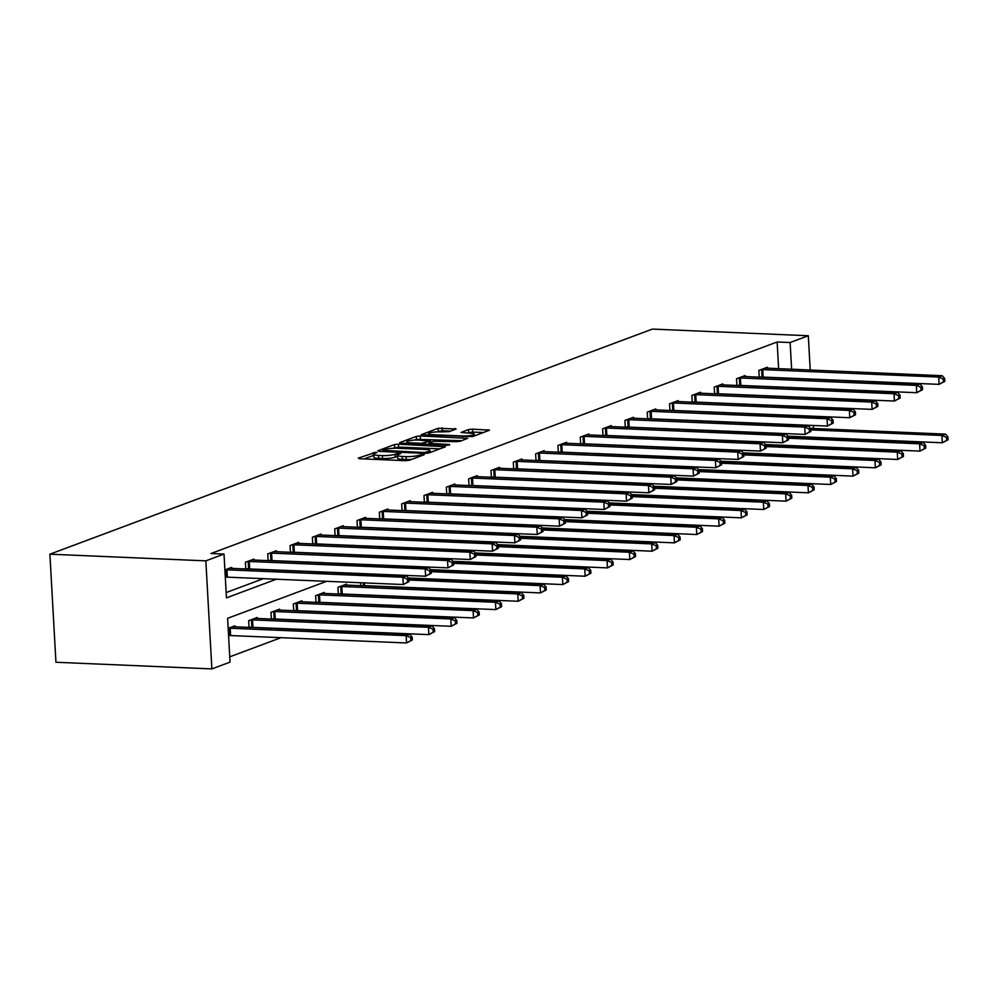 <?xml version="1.0" encoding="UTF-8"?>
<svg xmlns="http://www.w3.org/2000/svg" width="998" height="998" viewBox="0 0 998 998"><rect width="100%" height="100%" fill="white"/><g stroke="black" fill="none" stroke-linecap="round" stroke-linejoin="round"><path stroke-width="1.5" d="M375.984 452.231L358.294 458.094L359.442 458.731L405.363 460.689L409.317 460.278L424.237 454.701L418.736 455.263A9.331 1.634 -3.2 0 1 406.074 456.597L402.244 456.435A9.331 1.634 -3.2 0 1 397.429 455.275A9.331 1.634 -3.2 0 1 398.576 454.414L400.772 453.491L399.711 453.242L395.008 454.252A9.331 1.634 -3.2 0 1 382.346 455.587L378.529 455.425A9.331 1.634 -3.2 0 1 373.701 454.265A9.331 1.634 -3.2 0 1 374.861 453.391L377.044 452.481L375.984 452.231M373.763 455.338L364.045 458.93M397.491 456.348L395.171 457.171L395.008 454.252M456.136 429.028L438.147 428.267L421.206 434.729L472.59 436.637L489.531 430.163L472.466 429.14L468.511 429.552L461.051 432.483L470.27 433.169A7.797 1.372 -3.2 0 1 474.312 434.142A7.797 1.372 -3.2 0 1 462.76 435.976L432.533 434.691A7.797 1.372 -3.2 0 1 428.504 433.718A7.797 1.372 -3.2 0 1 440.043 431.885L449.038 431.685L456.136 429.028M778.64 368.736L777.143 341.977L790.129 342.526L808.305 335.74L652.368 329.091L49.9 554.189L55.938 662.26L211.875 668.91L230.051 662.123L227.606 618.311L326.72 581.273M777.143 341.977L211.015 553.503L224.014 554.052L205.838 560.851L49.9 554.189M398.414 444.172L394.459 444.584L377.893 450.772L379.028 451.408L424.948 453.366L428.903 452.955L445.482 446.767L398.414 444.172L398.576 447.092L392.351 448.351M399.724 442.613L416.303 436.425L420.258 436.001L467.688 438.334L460.228 441.253L456.273 441.665L433.693 441.291L428.629 443.312L449.524 444.509L447.566 445.245L399.761 443.112M226.159 592.562L263.597 578.578M284.667 570.706L285.915 570.245M306.997 562.373L308.245 561.899M329.315 554.027L330.563 553.553M351.645 545.681L352.893 545.22M373.963 537.348L375.211 536.874M396.293 529.002L397.541 528.541M418.611 520.657L419.859 520.195M440.941 512.323L442.189 511.849M463.259 503.978L464.507 503.516M485.589 495.632L486.837 495.17M507.907 487.298L509.155 486.824M530.237 478.953L531.485 478.491M552.555 470.619L553.803 470.145M574.885 462.274L576.133 461.812M597.203 453.928L598.463 453.466M619.533 445.595L620.781 445.12M641.851 437.249L643.111 436.787M664.181 428.903L665.429 428.441M686.512 420.57L687.759 420.096M708.83 412.224L710.077 411.762M731.16 403.891L732.407 403.417M753.478 395.545L754.725 395.071M775.808 387.199L777.055 386.737M231.723 568.448L231.661 567.4L224.899 569.933M247.067 569.11L248.128 568.71M245.782 569.047L245.396 562.273L253.991 559.067L254.041 560.103M269.385 560.764L270.446 560.365M268.1 560.701L267.726 553.927L276.309 550.721L276.371 551.769M291.715 552.418L292.776 552.019M290.43 552.368L290.044 545.594L298.639 542.376L298.689 543.423M314.033 544.085L315.094 543.685M312.748 544.022L312.374 537.248L320.957 534.042L321.019 535.09M336.363 535.739L337.424 535.34M335.079 535.689L334.704 528.903L343.287 525.697L343.337 526.744M358.681 527.393L359.742 527.006M357.396 527.343L357.022 520.569L365.605 517.351L365.667 518.399M381.011 519.06L382.072 518.661M379.727 518.997L379.352 512.224L387.935 509.017L387.997 510.065M403.329 510.714L404.39 510.315M402.044 510.664L401.67 503.878L410.253 500.672L410.315 501.72M425.659 502.368L426.72 501.982M424.375 502.318L424 495.544L432.583 492.338L432.645 493.374M447.99 494.035L449.05 493.636M446.705 493.973L446.318 487.199L454.901 483.993L454.963 485.04M470.308 485.689L471.368 485.29M469.023 485.639L468.648 478.853L477.231 475.647L477.294 476.695M492.638 477.356L493.698 476.957M491.353 477.294L490.966 470.52L499.549 467.314L499.611 468.349M514.956 469.01L516.016 468.611M513.671 468.96L513.296 462.174L521.879 458.968L521.942 460.016M537.286 460.664L538.346 460.278M536.001 460.614L535.614 453.841L544.209 450.622L544.259 451.67M559.604 452.331L560.664 451.932M558.319 452.269L557.944 445.495L566.527 442.289L566.59 443.337M581.934 443.985L582.994 443.586M580.649 443.935L580.262 437.149L588.857 433.943L588.907 434.991M604.252 435.639L605.312 435.253M602.967 435.59L602.592 428.816L611.175 425.61L611.238 426.645M626.582 427.306L627.642 426.907M625.297 427.244L624.91 420.47L633.505 417.264L633.555 418.312M648.9 418.96L649.96 418.561M647.615 418.911L647.24 412.124L655.823 408.918L655.886 409.966M671.23 410.627L672.29 410.228M669.945 410.565L669.558 403.791L678.153 400.585L678.203 401.62M693.548 402.281L694.608 401.882M692.263 402.231L691.888 395.445L700.471 392.239L700.534 393.287M715.878 393.936L716.938 393.536M714.593 393.886L714.206 387.112L722.802 383.893L722.851 384.941M738.196 385.602L739.256 385.203M736.911 385.54L736.536 378.766L745.119 375.56L745.182 376.608M760.526 377.256L761.586 376.857M759.241 377.207L758.854 370.42L767.45 367.214L767.499 368.262M229.752 656.821L281.187 637.61M302.257 629.738L303.504 629.264M324.587 621.392L325.835 620.931M346.905 613.046L348.152 612.585M369.235 604.713L370.483 604.239M391.553 596.367L392.8 595.906M413.883 588.034L415.131 587.56M436.201 579.688L437.448 579.227M458.531 571.343L459.779 570.881M480.849 563.009L482.096 562.535M503.179 554.663L504.427 554.202M525.497 546.318L526.757 545.856M547.827 537.984L549.075 537.51M570.145 529.639L571.405 529.177M592.475 521.305L593.723 520.831M614.805 512.96L616.053 512.498M637.123 504.614L638.371 504.152M659.453 496.28L660.701 495.806M681.771 487.935L683.019 487.473M704.101 479.589L705.349 479.127M726.419 471.256L727.667 470.782M748.75 462.91L749.997 462.448M771.067 454.564L772.315 454.102M234.992 626.869L234.929 625.821L228.168 628.341M250.336 627.517L251.396 627.118M249.051 627.468L248.664 620.681L257.247 617.475L257.309 618.523M272.654 619.172L273.714 618.785M271.369 619.122L270.994 612.348L279.577 609.142L279.64 610.177M294.984 610.838L296.044 610.439M293.699 610.776L293.312 604.002L301.907 600.796L301.957 601.844M317.302 602.493L318.362 602.093M316.017 602.443L315.642 595.669L324.225 592.45L324.288 593.498M339.632 594.159L340.692 593.76M338.347 594.097L337.96 587.323L346.556 584.117L346.605 585.152M361.95 585.814L363.01 585.414M360.665 585.764L360.503 582.72M807.631 446.318L806.384 446.78M813.495 428.504L813.32 425.46M810.226 370.083L808.305 335.74M791.626 369.285L790.129 342.526M224.014 554.052L226.459 597.864L276.583 579.139M297.666 571.268L298.913 570.794M319.984 562.922L321.231 562.46M342.314 554.576L343.561 554.115M364.632 546.243L365.879 545.769M386.962 537.897L388.21 537.435M409.28 529.551L410.527 529.09M431.61 521.218L432.858 520.744M453.928 512.872L455.188 512.411M476.258 504.539L477.506 504.065M498.576 496.193L499.836 495.732M520.906 487.847L522.154 487.386M543.236 479.514L544.484 479.04M565.554 471.168L566.802 470.707M587.884 462.823L589.132 462.361M610.202 454.489L611.45 454.015M632.532 446.143L633.78 445.682M654.85 437.798L656.098 437.336M677.18 429.464L678.428 428.99M699.498 421.119L700.746 420.657M721.828 412.785L723.076 412.311M744.146 404.44L745.394 403.978M766.476 396.094L767.724 395.632M788.794 387.76L790.042 387.286M205.838 560.851L211.875 668.91M773.213 414.457L771.965 414.919M750.883 422.79L749.635 423.264M728.565 431.136L727.317 431.598M706.235 439.482L704.987 439.943M683.917 447.815L682.669 448.289M661.587 456.161L660.339 456.622M639.269 464.494L638.021 464.968M616.939 472.84L615.691 473.301M594.621 481.186L593.373 481.647M572.291 489.519L571.043 489.993M549.973 497.865L548.713 498.326M527.643 506.211L526.395 506.672M505.325 514.544L504.065 515.018M482.995 522.89L481.747 523.351M460.664 531.235L459.417 531.697M438.347 539.569L437.099 540.043M416.016 547.914L414.769 548.376M393.699 556.248L392.451 556.722M371.368 564.594L370.121 565.055M349.051 572.939L347.803 573.401M373.701 454.265L373.863 457.184A9.331 1.634 -3.2 0 0 378.691 458.344L378.529 455.425M395.171 457.171A9.331 1.634 -3.2 0 1 382.521 458.506L378.691 458.344M397.429 455.275L397.591 458.194A9.331 1.634 -3.2 0 0 402.419 459.354L402.244 456.435M411.588 459.429A9.331 1.634 -3.2 0 1 406.236 459.517L402.419 459.354M439.893 448.851L398.576 447.092M383.007 450.348L424.113 452.518L428.915 451.458A9.331 1.634 -3.2 0 0 430.076 450.597A9.331 1.634 -3.2 0 0 425.248 449.437L397.703 448.264A9.331 1.634 -3.2 0 0 385.041 449.587L383.007 450.348M405.487 443.449L406.847 442.937M414.482 440.081L416.465 439.345L416.303 436.425M461.737 440.692L416.465 439.345M418.324 440.043A7.797 1.372 -3.2 0 0 406.785 441.889A7.797 1.372 -3.2 0 0 410.814 442.85L421.468 443.312L430.126 441.141L418.324 440.043M483.568 432.533L472.628 432.059L467.164 433.032M450.535 431.124L442.264 430.762L436.363 431.909M428.554 434.829L427.331 435.29M412.311 639.98L412.149 637.061L410.727 637.585L410.889 640.516L412.311 639.98L406.56 642.962L406.149 635.651L409.729 634.316L232.609 626.682M228.567 635.476L406.56 642.962L410.889 640.516M228.654 628.166L406.149 635.651L410.727 637.585M409.729 634.316L412.149 637.061M409.055 581.56L408.881 578.64L407.458 579.177L407.621 582.096L409.055 581.56L403.292 584.541L402.88 577.243L225.398 569.746M407.458 579.177L402.88 577.243L406.46 575.908L229.34 568.274M407.621 582.096L403.292 584.541L225.298 577.069M408.881 578.64L406.46 575.908M434.641 631.634L434.479 628.715L433.045 629.251L433.207 632.171L434.641 631.634L428.878 634.616L428.466 627.318L432.047 625.983L254.939 618.348M249.026 627.206L428.878 634.616L433.207 632.171M250.985 619.82L428.466 627.318L433.045 629.251M432.047 625.983L434.479 628.715M456.959 623.288L456.797 620.369L455.375 620.906L455.537 623.825L456.959 623.288L451.208 626.282L450.797 618.972L454.377 617.637L277.257 610.003M271.356 618.86L451.208 626.282L455.537 623.825M273.302 611.475L450.797 618.972L455.375 620.906M454.377 617.637L456.797 620.369M431.373 573.226L431.211 570.295L429.776 570.831L429.938 573.75L431.373 573.226L425.61 576.208L425.21 568.897L247.716 561.4M429.776 570.831L425.21 568.897L428.778 567.563L251.671 559.928M429.938 573.75L425.61 576.208L245.77 568.785M431.211 570.295L428.778 567.563M453.703 564.88L453.541 561.961L452.106 562.498L452.269 565.417L453.703 564.88L447.94 567.862L447.528 560.564L270.046 553.067M452.106 562.498L447.528 560.564L451.108 559.217L274.001 551.582M452.269 565.417L447.94 567.862L268.088 560.439M453.541 561.961L451.108 559.217M479.29 614.955L479.127 612.036L477.693 612.572L477.855 615.492L479.29 614.955L473.526 617.937L473.114 610.639L476.695 609.291L299.587 601.657M293.674 610.514L473.526 617.937L477.855 615.492M295.633 603.141L473.114 610.639L477.693 612.572M476.695 609.291L479.127 612.036M501.607 606.609L501.445 603.69L500.023 604.227L500.185 607.146L501.607 606.609L495.856 609.591L495.445 602.293L499.025 600.958L321.905 593.323M316.004 602.181L495.856 609.591L500.185 607.146M317.95 594.796L495.445 602.293L500.023 604.227M499.025 600.958L501.445 603.69M523.938 598.276L523.775 595.344L522.341 595.881L522.503 598.8L523.938 598.276L518.174 601.258L517.775 593.947L521.343 592.612L344.235 584.978M338.334 593.835L518.174 601.258L522.503 598.8M340.281 586.45L517.775 593.947L522.341 595.881M521.343 592.612L523.775 595.344M476.021 556.535L475.859 553.616L474.424 554.152L474.586 557.071L476.021 556.535L470.258 559.516L469.858 552.218L292.364 544.721M474.424 554.152L469.858 552.218L473.426 550.884L296.319 543.249M474.586 557.071L470.258 559.516L290.418 552.106M475.859 553.616L473.426 550.884M498.351 548.201L498.189 545.27L496.755 545.806L496.917 548.725L498.351 548.201L492.588 551.183L492.176 543.873L314.694 536.388M496.755 545.806L492.176 543.873L495.757 542.538L318.649 534.903M496.917 548.725L492.588 551.183L312.736 543.76M498.189 545.27L495.757 542.538M520.669 539.856L520.507 536.936L519.072 537.473L519.247 540.392L520.669 539.856L514.906 542.837L514.506 535.539L337.012 528.042M519.072 537.473L514.506 535.539L518.087 534.204L340.967 526.557M519.247 540.392L514.906 542.837L335.066 535.415M520.507 536.936L518.087 534.204M546.268 589.93L546.093 587.011L544.671 587.548L544.833 590.467L546.268 589.93L540.504 592.912L540.093 585.614L543.673 584.279L408.781 578.516M360.652 585.489L540.504 592.912L544.833 590.467M408.968 580.013L540.093 585.614L544.671 587.548M543.673 584.279L546.093 587.011M542.999 531.51L542.837 528.591L541.403 529.127L541.565 532.046L542.999 531.51L537.236 534.491L536.824 527.194L359.342 519.696M541.403 529.127L536.824 527.194L540.405 525.859L363.297 518.224M541.565 532.046L537.236 534.491L357.384 527.081M542.837 528.591L540.405 525.859M568.586 581.585L568.423 578.665L566.989 579.202L567.151 582.121L568.586 581.585L562.822 584.566L562.423 577.268L565.991 575.933L431.099 570.182M408.294 577.979L562.822 584.566L567.151 582.121M431.286 571.679L562.423 577.268L566.989 579.202M565.991 575.933L568.423 578.665M565.317 523.177L565.155 520.257L563.72 520.781L563.895 523.713L565.317 523.177L559.566 526.158L559.154 518.848L381.66 511.363M563.72 520.781L559.154 518.848L562.735 517.513L385.615 509.878M563.895 523.713L559.566 526.158L379.714 518.735M565.155 520.257L562.735 517.513M590.916 573.251L590.754 570.332L589.319 570.856L589.481 573.788L590.916 573.251L585.152 576.233L584.741 568.922L588.321 567.588L453.429 561.837M430.625 569.633L585.152 576.233L589.481 573.788M453.616 563.334L584.741 568.922L589.319 570.856M588.321 567.588L590.754 570.332M587.647 514.831L587.485 511.912L586.051 512.448L586.213 515.367L587.647 514.831L581.884 517.812L581.472 510.514L403.99 503.017M586.051 512.448L581.472 510.514L585.053 509.18L407.945 501.545M586.213 515.367L581.884 517.812L402.032 510.402M587.485 511.912L585.053 509.18M613.234 564.905L613.071 561.986L611.637 562.523L611.799 565.442L613.234 564.905L607.47 567.887L607.071 560.589L610.639 559.254L475.747 553.491M452.942 561.3L607.47 567.887L611.799 565.442M475.934 554.988L607.071 560.589L611.637 562.523M610.639 559.254L613.071 561.986M609.965 506.485L609.803 503.566L608.381 504.102L608.543 507.021L609.965 506.485L604.214 509.479L603.802 502.169L426.308 494.671M608.381 504.102L603.802 502.169L607.383 500.834L430.263 493.199M608.543 507.021L604.214 509.479L424.362 502.056M609.803 503.566L607.383 500.834M635.564 556.56L635.402 553.641L633.967 554.177L634.129 557.096L635.564 556.56L629.8 559.541L629.389 552.243L632.969 550.908L498.077 545.158M475.273 552.954L629.8 559.541L634.129 557.096M498.264 546.654L629.389 552.243L633.967 554.177M632.969 550.908L635.402 553.641M632.295 498.152L632.133 495.233L630.699 495.769L630.861 498.688L632.295 498.152L626.532 501.133L626.12 493.835L448.638 486.338M630.699 495.769L626.12 493.835L629.701 492.488L452.593 484.853M630.861 498.688L626.532 501.133L446.68 493.711M632.133 495.233L629.701 492.488M657.882 548.226L657.719 545.307L656.285 545.844L656.447 548.763L657.882 548.226L652.118 551.208L651.719 543.91L655.287 542.563L520.395 536.812M497.59 544.609L652.118 551.208L656.447 548.763M520.582 538.309L651.719 543.91L656.285 545.844M655.287 542.563L657.719 545.307M654.613 489.806L654.451 486.887L653.029 487.423L653.191 490.342L654.613 489.806L648.862 492.787L648.45 485.49L470.956 477.992M653.029 487.423L648.45 485.49L652.031 484.155L474.911 476.52M653.191 490.342L648.862 492.787L469.01 485.377M654.451 486.887L652.031 484.155M680.212 539.881L680.05 536.961L678.615 537.498L678.777 540.417L680.212 539.881L674.448 542.862L674.037 535.564L677.617 534.229L542.725 528.466M519.921 536.275L674.448 542.862L678.777 540.417M542.912 529.963L674.037 535.564L678.615 537.498M677.617 534.229L680.05 536.961M676.943 481.473L676.781 478.541L675.347 479.077L675.509 481.997L676.943 481.473L671.18 484.454L670.768 477.144L493.286 469.646M675.347 479.077L670.768 477.144L674.349 475.809L497.241 468.174M675.509 481.997L671.18 484.454L491.328 477.032M676.781 478.541L674.349 475.809M702.53 531.547L702.367 528.616L700.933 529.152L701.107 532.071L702.53 531.547L696.766 534.529L696.367 527.218L699.947 525.884L565.043 520.133M542.238 527.93L696.766 534.529L701.107 532.071M565.23 521.63L696.367 527.218L700.933 529.152M699.947 525.884L702.367 528.616M699.261 473.127L699.099 470.208L697.677 470.744L697.839 473.663L699.261 473.127L693.51 476.108L693.099 468.811L515.604 461.313M697.677 470.744L693.099 468.811L696.679 467.476L519.559 459.829M697.839 473.663L693.51 476.108L513.658 468.686M699.099 470.208L696.679 467.476M724.86 523.202L724.698 520.282L723.263 520.819L723.425 523.738L724.86 523.202L719.096 526.183L718.685 518.885L722.265 517.538L587.373 511.787M564.569 519.584L719.096 526.183L723.425 523.738M587.56 513.284L718.685 518.885L723.263 520.819M722.265 517.538L724.698 520.282M721.591 464.781L721.429 461.862L719.995 462.398L720.157 465.317L721.591 464.781L715.828 467.763L715.416 460.465L537.934 452.967M719.995 462.398L715.416 460.465L718.997 459.13L541.889 451.495M720.157 465.317L715.828 467.763L535.976 460.352M721.429 461.862L718.997 459.13M747.178 514.856L747.015 511.937L745.581 512.473L745.755 515.392L747.178 514.856L741.427 517.837L741.015 510.539L744.595 509.205L609.691 503.441M586.899 511.25L741.427 517.837L745.755 515.392M609.878 504.938L741.015 510.539L745.581 512.473M744.595 509.205L747.015 511.937M743.909 456.448L743.747 453.529L742.325 454.053L742.487 456.984L743.909 456.448L738.158 459.429L737.747 452.119L560.252 444.634M742.325 454.053L737.747 452.119L741.327 450.784L564.207 443.149M742.487 456.984L738.158 459.429L558.306 452.007M743.747 453.529L741.327 450.784M769.508 506.522L769.346 503.603L767.911 504.127L768.073 507.059L769.508 506.522L763.744 509.504L763.333 502.194L766.913 500.859L632.021 495.108M609.217 502.905L763.744 509.504L768.073 507.059M632.208 496.605L763.333 502.194L767.911 504.127M766.913 500.859L769.346 503.603M766.239 448.102L766.077 445.183L764.643 445.719L764.805 448.638L766.239 448.102L760.476 451.084L760.077 443.786L582.582 436.288M764.643 445.719L760.077 443.786L763.645 442.451L586.537 434.816M764.805 448.638L760.476 451.084L580.624 443.661M766.077 445.183L763.645 442.451M791.826 498.177L791.664 495.257L790.241 495.794L790.404 498.713L791.826 498.177L786.075 501.158L785.663 493.86L789.243 492.525L654.351 486.762M631.547 494.571L786.075 501.158L790.404 498.713M654.526 488.259L785.663 493.86L790.241 495.794M789.243 492.525L791.664 495.257M788.57 439.756L788.395 436.837L786.973 437.374L787.135 440.293L788.57 439.756L782.806 442.738L782.395 435.44L604.913 427.942M786.973 437.374L782.395 435.44L785.975 434.105L608.855 426.47M787.135 440.293L782.806 442.738L602.954 435.328M788.395 436.837L785.975 434.105M814.156 489.831L813.994 486.912L812.559 487.448L812.721 490.367L814.156 489.831L808.392 492.812L807.981 485.515L811.561 484.18L676.669 478.429M653.865 486.226L808.392 492.812L812.721 490.367M676.856 479.926L807.981 485.515L812.559 487.448M811.561 484.18L813.994 486.912M810.887 431.423L810.725 428.504L809.291 429.04L809.453 431.959L810.887 431.423L805.124 434.404L804.725 427.107L627.231 419.609M809.291 429.04L804.725 427.107L808.293 425.759L631.185 418.125M809.453 431.959L805.124 434.404L625.284 426.982M810.725 428.504L808.293 425.759M836.474 481.498L836.312 478.578L834.889 479.102L835.052 482.034L836.474 481.498L830.723 484.479L830.311 477.169L833.891 475.834L698.999 470.083M676.195 477.88L830.723 484.479L835.052 482.034M699.174 471.58L830.311 477.169L834.889 479.102M833.891 475.834L836.312 478.578M833.218 423.077L833.043 420.158L831.621 420.694L831.783 423.614L833.218 423.077L827.454 426.059L827.043 418.761L649.561 411.263M831.621 420.694L827.043 418.761L830.623 417.426L653.503 409.791M831.783 423.614L827.454 426.059L647.602 418.649M833.043 420.158L830.623 417.426M858.804 473.152L858.642 470.233L857.207 470.769L857.369 473.688L858.804 473.152L853.04 476.133L852.629 468.835L856.209 467.501L721.317 461.737M698.513 469.547L853.04 476.133L857.369 473.688M721.504 463.234L852.629 468.835L857.207 470.769M856.209 467.501L858.642 470.233M855.535 414.744L855.373 411.812L853.939 412.349L854.101 415.268L855.535 414.744L849.772 417.725L849.373 410.415L671.879 402.918M853.939 412.349L849.373 410.415L852.941 409.08L675.833 401.446M854.101 415.268L849.772 417.725L669.932 410.303M855.373 411.812L852.941 409.08M881.122 464.806L880.96 461.887L879.537 462.423L879.7 465.342L881.122 464.806L875.371 467.8L874.959 460.49L878.539 459.155L743.647 453.404M720.843 461.201L875.371 467.8L879.7 465.342M743.834 454.901L874.959 460.49L879.537 462.423M878.539 459.155L880.96 461.887M877.866 406.398L877.704 403.479L876.269 404.015L876.431 406.935L877.866 406.398L872.102 409.38L871.691 402.082L694.209 394.584M876.269 404.015L871.691 402.082L875.271 400.734L698.163 393.1M876.431 406.935L872.102 409.38L692.25 401.957M877.704 403.479L875.271 400.734M903.452 456.473L903.29 453.554L901.855 454.09L902.017 457.009L903.452 456.473L897.689 459.454L897.277 452.156L900.857 450.809L765.965 445.058M743.161 452.855L897.689 459.454L902.017 457.009M766.152 446.555L897.277 452.156L901.855 454.09M900.857 450.809L903.29 453.554M900.184 398.052L900.021 395.133L898.587 395.67L898.749 398.589L900.184 398.052L894.42 401.034L894.021 393.736L716.527 386.238M898.587 395.67L894.021 393.736L897.589 392.401L720.481 384.766M898.749 398.589L894.42 401.034L714.58 393.624M900.021 395.133L897.589 392.401M925.77 448.127L925.608 445.208L924.185 445.744L924.348 448.663L925.77 448.127L920.019 451.108L919.607 443.811L923.187 442.476L788.295 436.712M765.491 444.522L920.019 451.108L924.348 448.663M788.482 438.209L919.607 443.811L924.185 445.744M923.187 442.476L925.608 445.208M922.514 389.719L922.352 386.787L920.917 387.324L921.079 390.243L922.514 389.719L916.75 392.701L916.339 385.39L738.857 377.905M920.917 387.324L916.339 385.39L919.919 384.055L742.811 376.421M921.079 390.243L916.75 392.701L736.898 385.278M922.352 386.787L919.919 384.055M948.1 439.794L947.938 436.862L946.503 437.398L946.665 440.318L948.1 439.794L942.337 442.775L941.937 435.465L945.505 434.13L810.613 428.379M787.809 436.176L942.337 442.775L946.665 440.318M810.8 429.876L941.937 435.465L946.503 437.398M945.505 434.13L947.938 436.862M944.832 381.373L944.669 378.454L943.235 378.991L943.397 381.91L944.832 381.373L939.068 384.355L938.669 377.057L761.175 369.559M943.235 378.991L938.669 377.057L942.237 375.722L765.129 368.075M943.397 381.91L939.068 384.355L759.229 376.932M944.669 378.454L942.237 375.722M373.377 455.437L373.215 452.518M420.744 455.999L420.669 454.552M397.104 456.46L396.942 453.529M382.521 458.506L382.346 455.587M406.236 459.517L406.074 456.597M418.811 456.722L418.736 455.263M444.397 447.166L444.335 446.131M394.622 447.503L394.459 444.584M383.856 451.62L383.806 450.797M424.162 453.341L424.113 452.518M426.944 453.317L426.882 452.219M429.003 452.917L428.915 451.458M420.42 438.933L420.258 436.001M466.241 439.008L466.178 437.972M430.188 444.497L430.138 443.673M449.562 445.133L449.524 444.509M410.864 443.673L410.814 442.85M421.505 444.135L421.468 443.312M425.497 444.297L425.422 442.887M430.213 442.588L430.126 441.141M432.571 435.515L432.533 434.691M462.81 436.8L462.76 435.976M468.673 432.483L468.511 429.552M472.628 432.059L472.466 429.14M488.084 430.849L488.022 429.801M438.309 431.186L438.147 428.267M442.264 430.762L442.102 427.843M455.038 429.439L454.988 428.392M229.528 635.452L229.128 628.141M230.6 635.452L230.201 628.154M226.933 569.733L227.344 577.031M225.86 569.733L226.272 577.031M251.858 627.106L251.446 619.808M252.931 627.106L252.519 619.808M274.176 618.76L273.776 611.462M275.261 618.772L274.849 611.462M249.251 561.387L249.662 568.698M248.178 561.387L248.589 568.698M271.581 553.054L271.992 560.352M270.508 553.054L270.92 560.352M296.506 610.427L296.094 603.129M297.579 610.427L297.167 603.129M318.836 602.081L318.424 594.783M319.909 602.081L319.497 594.783M341.154 593.748L340.742 586.437M342.227 593.748L341.815 586.437M293.911 544.708L294.31 552.006M292.826 544.708L293.237 552.006M316.229 536.375L316.64 543.673M315.156 536.363L315.568 543.673M338.559 528.029L338.958 535.327M337.486 528.029L337.885 535.327M363.484 585.402L363.334 582.844M364.557 585.402L364.407 582.882M360.877 519.684L361.288 526.994M359.804 519.684L360.216 526.981M383.207 511.35L383.606 518.648M382.134 511.338L382.533 518.648M405.525 503.004L405.936 510.302M404.452 503.004L404.864 510.302M427.855 494.659L428.254 501.969M426.782 494.659L427.181 501.957M450.173 486.325L450.585 493.623M449.1 486.325L449.512 493.623M472.503 477.98L472.902 485.278M471.43 477.98L471.829 485.278M494.821 469.634L495.233 476.944M493.748 469.634L494.16 476.944M517.151 461.301L517.563 468.598M516.078 461.301L516.477 468.598M539.469 452.955L539.881 460.265M538.396 452.955L538.808 460.253M561.799 444.621L562.211 451.919M560.726 444.609L561.138 451.919M584.117 436.276L584.529 443.574M583.044 436.276L583.456 443.574M606.447 427.93L606.859 435.24M605.374 427.93L605.786 435.228M628.765 419.597L629.177 426.894M627.692 419.584L628.104 426.894M651.095 411.251L651.507 418.549M650.022 411.251L650.434 418.549M673.413 402.905L673.825 410.215M672.34 402.905L672.752 410.215M695.743 394.572L696.155 401.87M694.67 394.572L695.082 401.87M718.073 386.226L718.473 393.524M716.988 386.226L717.4 393.524M740.391 377.893L740.803 385.191M739.318 377.88L739.73 385.191M762.721 369.547L763.121 376.845M761.649 369.547L762.048 376.845M382.808 451.57L382.745 450.547M430.175 452.481L430.076 450.597M428.691 444.434L428.629 443.312M406.872 443.511L406.785 441.889M430.575 442.451L430.487 440.866M428.591 435.34L428.504 433.718M474.412 435.951L474.312 434.142"/></g></svg>
